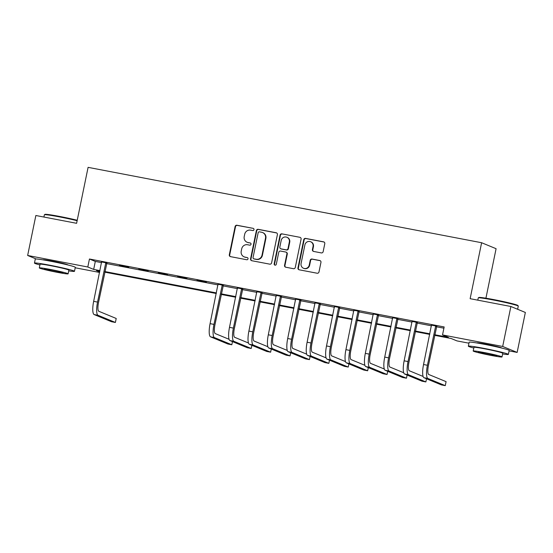 <?xml version="1.0" encoding="UTF-8"?>
<svg xmlns="http://www.w3.org/2000/svg" width="553" height="553" viewBox="0 0 553 553"><rect width="100%" height="100%" fill="white"/><g stroke="black" fill="none" stroke-linecap="round" stroke-linejoin="round"><path stroke-width="0.83" d="M253.986 229.654A1.12 1.085 -67.6 0 0 253.15 228.354L236.961 225.251A1.604 1.548 -67.6 0 0 235.115 226.53L229.315 254.774A1.604 1.548 -67.6 0 0 230.518 256.64L246.707 259.737A1.12 1.085 -67.6 0 0 247.357 257.601A1.12 1.085 -67.6 0 0 247.156 257.539L245.062 257.138A5.136 4.956 -67.6 0 1 241.219 251.186L241.702 248.829A5.136 4.956 -67.6 0 1 247.606 244.744L249.7 245.145A1.12 1.085 -67.6 0 0 250.357 243.009A1.12 1.085 -67.6 0 0 250.15 242.947L248.055 242.546A5.136 4.956 -67.6 0 1 244.212 236.587L244.696 234.237A5.136 4.956 -67.6 0 1 250.599 230.152L252.7 230.553A1.12 1.085 -67.6 0 0 253.986 229.654M476.859 342.957A12.747 0.643 11.6 0 1 476.859 342.943A12.747 0.643 11.6 0 1 486.294 344.249A12.747 0.643 11.6 0 1 501.827 348.065A12.747 0.643 11.6 0 1 501.827 348.079M42.968 259.848A12.747 0.643 11.6 0 1 42.968 259.834A12.747 0.643 11.6 0 1 52.404 261.14A12.747 0.643 11.6 0 1 67.936 264.963A12.747 0.643 11.6 0 1 67.929 264.977M321.314 252.908A1.604 1.548 -67.6 0 0 323.159 251.629L324.784 243.707A1.604 1.548 -67.6 0 0 323.581 241.848L305.602 238.398A1.604 1.548 -67.6 0 0 303.756 239.677L297.956 267.922A1.604 1.548 -67.6 0 0 299.159 269.788L317.139 273.23A1.604 1.548 -67.6 0 0 318.984 271.952L320.954 262.378A1.604 1.548 -67.6 0 0 319.752 260.518L312.058 259.046A1.604 1.548 -67.6 0 0 310.212 260.325L309.238 265.067A4.293 4.147 -67.6 0 1 303.521 268.253A4.293 4.147 -67.6 0 1 301.081 263.505L304.903 244.91A4.293 4.147 -67.6 0 1 310.613 241.723A4.293 4.147 -67.6 0 1 313.053 246.472L312.417 249.576A1.604 1.548 -67.6 0 0 313.62 251.435L321.314 252.908M36.132 258.97L27.65 255.472L35.855 215.504L76.604 223.308L88.093 167.352L481.622 242.732L470.133 298.689L510.882 306.493L502.677 346.461L517.145 352.427L509.092 350.885M27.65 255.472L87.803 266.995L93.671 269.415L99.969 270.624M434.748 334.745L448.386 337.358L442.524 334.938L444.163 326.947L89.448 259.004L87.803 266.995M442.524 334.938L502.677 346.461M277.399 234.631A1.604 1.548 -67.6 0 0 276.196 232.765L258.216 229.322A1.604 1.548 -67.6 0 0 256.371 230.601L250.571 258.845A1.604 1.548 -67.6 0 0 251.774 260.712L269.753 264.154A1.604 1.548 -67.6 0 0 271.599 262.875L277.399 234.631M281.912 233.864L299.892 237.306A1.604 1.548 -67.6 0 1 301.095 239.166L295.295 267.417A1.604 1.548 -67.6 0 1 293.449 268.689L285.749 267.217A1.604 1.548 -67.6 0 1 284.553 265.357L286.903 253.903A1.604 1.548 -67.6 0 0 285.701 252.037L280.592 251.062A1.604 1.548 -67.6 0 0 278.747 252.341L276.3 264.265A1.12 1.085 -67.6 0 1 274.806 265.101A1.12 1.085 -67.6 0 1 274.17 263.857L280.06 235.143A1.604 1.548 -67.6 0 1 281.912 233.864L299.892 237.306M89.448 259.004L95.31 261.424L101.607 262.627M106.508 263.567L218.034 284.926M222.935 285.866L237.437 288.645M242.338 289.585L256.848 292.364M261.749 293.304L276.251 296.076M281.152 297.016L295.655 299.795M300.555 300.735L315.058 303.514M319.959 304.454L334.461 307.226M339.362 308.166L353.872 310.945M358.773 311.885L373.275 314.664M378.176 315.604L392.678 318.383M397.579 319.316L412.082 322.095M416.983 323.035L431.485 325.814M436.386 326.754L443.907 328.192M106.826 262.958L101.634 261.963M119.448 265.378L128.759 267.161L119.489 265.17M138.851 269.09L148.169 270.873L138.893 268.882M158.255 272.809L167.573 274.592L158.296 272.601M177.658 276.528L186.976 278.311L177.707 276.32M197.068 280.24L206.38 282.023L197.11 280.032M223.253 285.258L218.062 284.263M242.656 288.977L237.472 287.982M262.06 292.689L256.875 291.701M281.47 296.408L276.279 295.413M300.873 300.127L295.682 299.132M320.277 303.839L315.092 302.85M339.68 307.558L334.496 306.562M359.084 311.277L353.899 310.281M378.494 314.989L373.303 314M397.897 318.708L392.706 317.712M417.301 322.427L412.116 321.431M436.704 326.146L431.52 325.15M485.921 298.205L496.089 248.698L481.622 242.732M510.882 306.493L525.35 312.459L517.145 352.427M468.965 343.199L456.992 340.911L451.124 338.491L434.63 335.325M99.588 272.449L75.201 267.783M99.844 271.205L96.409 270.548L99.699 271.903M429.729 334.392L415.227 331.613M410.326 330.673L395.817 327.894M390.916 326.954L376.413 324.176M371.512 323.242L357.01 320.464M352.109 319.523L337.606 316.745M332.706 315.804L318.203 313.026M313.302 312.086L298.793 309.314M293.892 308.374L279.389 305.595M274.488 304.655L259.986 301.876M255.085 300.936L240.583 298.164M235.682 297.224L221.179 294.445M216.278 293.505L104.745 272.145M104.87 271.558L216.396 292.924M221.297 293.864L235.799 296.636M240.7 297.576L255.203 300.355M260.104 301.295L274.606 304.074M279.507 305.014L294.016 307.793M298.917 308.726L313.42 311.505M318.321 312.445L332.823 315.224M337.724 316.164L352.226 318.943M357.127 319.876L371.63 322.655M376.531 323.595L391.04 326.374M395.941 327.314L410.444 330.093M415.344 331.026L429.847 333.805M95.31 261.424L93.671 269.415M247.129 242.269L247.523 242.428A5.136 4.956 -67.6 0 0 248.449 242.705L248.055 242.546M250.15 242.947L248.449 242.705M244.136 256.862L244.523 257.027A5.136 4.956 -67.6 0 0 245.449 257.304L245.062 257.138M247.156 257.539L245.449 257.304M253.15 228.354L237.348 225.417A1.604 1.548 -67.6 0 0 235.502 226.689L229.702 254.94A1.604 1.548 -67.6 0 0 230.428 256.62M276.673 232.951A1.604 1.548 -67.6 0 0 276.583 232.931L258.604 229.488A1.604 1.548 -67.6 0 0 256.758 230.76L250.958 259.011A1.604 1.548 -67.6 0 0 251.684 260.691M259.44 231.838A1.12 1.085 -67.6 0 0 258.147 232.737L253.06 257.532A1.12 1.085 -67.6 0 0 253.896 258.832L256.108 259.253A5.136 4.956 -67.6 0 0 262.018 255.168L265.495 238.219A5.136 4.956 -67.6 0 0 261.652 232.267L259.44 231.838M253.696 258.769L254.09 258.935A1.12 1.085 -67.6 0 0 254.29 258.998L253.896 258.832M262.578 232.543L262.965 232.702A5.136 4.956 -67.6 0 1 265.882 238.384L262.405 255.327A5.136 4.956 -67.6 0 1 256.502 259.419L254.29 258.998M285.991 252.127L286.378 252.286A1.604 1.548 -67.6 0 1 287.29 254.062L284.94 265.516A1.604 1.548 -67.6 0 0 285.666 267.196M282.3 234.023A1.604 1.548 -67.6 0 0 280.454 235.302L274.558 264.016A1.12 1.085 -67.6 0 0 275.007 265.164M289.343 242.014A4.293 4.147 -67.6 0 0 286.903 237.265A4.293 4.147 -67.6 0 0 281.187 240.451L279.846 247.004A1.604 1.548 -67.6 0 0 281.048 248.864L286.15 249.845A1.604 1.548 -67.6 0 0 287.995 248.567L289.343 242.014L289.731 242.173A4.293 4.147 -67.6 0 0 287.297 237.431L286.903 237.265M280.758 248.781L281.145 248.94A1.604 1.548 -67.6 0 0 281.436 249.023L281.048 248.864M289.731 242.173L288.389 248.726A1.604 1.548 -67.6 0 1 286.544 250.004L281.436 249.023M310.613 241.723L311.007 241.889A4.293 4.147 -67.6 0 1 313.44 246.638L312.804 249.735A1.604 1.548 -67.6 0 0 313.53 251.415M303.521 268.253L303.915 268.419A4.293 4.147 -67.6 0 0 309.625 265.233L309.238 265.067M320.228 260.698A1.604 1.548 -67.6 0 0 320.139 260.677L312.445 259.205A1.604 1.548 -67.6 0 0 310.599 260.484L309.625 265.233M324.065 242.027A1.604 1.548 -67.6 0 0 323.975 242.007L305.996 238.564A1.604 1.548 -67.6 0 0 304.15 239.836L298.35 268.087A1.604 1.548 -67.6 0 0 299.069 269.767M101.6 261.742L93.657 301.344L97.542 302.09L105.844 262.557M106.95 262.765L98.517 302.491A8.171 2.074 100.8 0 0 98.828 311.291L116.213 318.466L115.39 322.461L98.012 315.286A12.256 3.111 -79.2 0 1 97.542 302.09M115.39 322.461L111.506 321.715L94.128 314.546A12.256 3.111 -79.2 0 1 93.657 301.344M106.542 263.394L105.568 262.986M77.137 220.716A20.426 1.03 -168.4 0 0 59.489 216.894A20.426 1.03 -168.4 0 0 44.406 214.758L44.98 214.377A19.936 1.002 11.6 0 1 59.71 216.465A19.936 1.002 11.6 0 1 77.226 220.267M44.406 214.758A20.426 1.03 -168.4 0 0 44.371 214.806L43.908 217.046M68.731 270.852A20.426 1.03 -168.4 0 0 74.475 271.302A20.426 1.03 -168.4 0 0 49.583 265.177A20.426 1.03 -168.4 0 0 34.459 263.09A20.426 1.03 -168.4 0 0 39.92 264.935M74.475 271.302L75.298 267.306A20.426 1.03 -168.4 0 0 50.399 261.182A20.426 1.03 -168.4 0 0 35.281 259.087L34.459 263.09M39.304 267.915L40.058 264.237A14.71 0.74 11.6 0 1 50.952 265.744A14.71 0.74 11.6 0 1 68.876 270.154L68.123 273.832A14.71 0.74 -168.4 0 0 50.192 269.422A14.71 0.74 -168.4 0 0 39.304 267.915A14.71 0.74 -168.4 0 0 57.229 272.325A14.71 0.74 -168.4 0 0 68.123 273.832M55.977 271.806A9.477 0.477 -168.4 0 0 62.994 272.781A9.477 0.477 -168.4 0 0 51.443 269.933A9.477 0.477 -168.4 0 0 44.427 268.965A9.477 0.477 -168.4 0 0 55.977 271.806M478.297 297.867L478.877 297.486A19.936 1.002 11.6 0 1 493.601 299.574A19.936 1.002 11.6 0 1 517.885 305.491L518.265 306.072A20.426 1.03 -168.4 0 0 493.387 300.002A20.426 1.03 -168.4 0 0 478.297 297.867A20.426 1.03 -168.4 0 0 478.262 297.915L477.799 300.155M502.622 353.955A20.426 1.03 -168.4 0 0 508.366 354.411A20.426 1.03 -168.4 0 0 483.474 348.286A20.426 1.03 -168.4 0 0 468.35 346.192A20.426 1.03 -168.4 0 0 473.81 348.044M508.366 354.411L509.189 350.415A20.426 1.03 -168.4 0 0 484.29 344.291A20.426 1.03 -168.4 0 0 469.172 342.196L468.35 346.192M473.195 351.024L473.956 347.346A14.71 0.74 11.6 0 1 484.843 348.846A14.71 0.74 11.6 0 1 502.767 353.256L502.013 356.934A14.71 0.74 -168.4 0 0 484.082 352.524A14.71 0.74 -168.4 0 0 473.195 351.024A14.71 0.74 -168.4 0 0 491.126 355.434A14.71 0.74 -168.4 0 0 502.013 356.934M489.875 354.915A9.477 0.477 -168.4 0 0 496.891 355.883A9.477 0.477 -168.4 0 0 485.334 353.042A9.477 0.477 -168.4 0 0 478.317 352.074A9.477 0.477 -168.4 0 0 489.875 354.915M517.636 309.279L518.279 306.127A20.426 1.03 -168.4 0 0 518.265 306.072M218.027 284.042L210.085 323.643L213.97 324.39L222.278 284.857M223.377 285.065L214.944 324.791A8.171 2.074 100.8 0 0 215.262 333.59L229.06 339.286M210.562 336.846L214.44 337.593L231.818 344.761L227.94 344.021L210.562 336.846A12.256 3.111 -79.2 0 1 210.085 323.643M214.44 337.593A12.256 3.111 -79.2 0 1 213.97 324.39M231.818 344.761L232.467 341.595M222.97 285.694L221.995 285.286M237.431 287.76L229.495 327.362L233.373 328.102L241.682 288.569M242.781 288.784L234.354 328.51A8.171 2.074 100.8 0 0 234.666 337.309L248.47 343.005M229.965 340.565L233.843 341.305L251.221 348.48L247.343 347.733L229.965 340.565A12.256 3.111 -79.2 0 1 229.495 327.362M233.843 341.305A12.256 3.111 -79.2 0 1 233.373 328.102M251.221 348.48L251.871 345.314M242.38 289.413L241.398 289.005M256.834 291.472L248.898 331.081L252.776 331.821L261.085 292.288M262.184 292.502L253.758 332.229A8.171 2.074 100.8 0 0 254.069 341.028L267.873 346.724M249.368 344.277L253.246 345.024L270.624 352.192L266.746 351.452L249.368 344.277A12.256 3.111 -79.2 0 1 248.898 331.081M253.246 345.024A12.256 3.111 -79.2 0 1 252.776 331.821M270.624 352.192L271.274 349.033M261.783 293.125L260.802 292.724M276.237 295.191L268.302 334.793L272.187 335.54L280.489 296.007M281.595 296.214L273.161 335.941A8.171 2.074 100.8 0 0 273.472 344.74L287.277 350.436M268.772 347.996L272.657 348.743L290.035 355.911L286.15 355.171L268.772 347.996A12.256 3.111 -79.2 0 1 268.302 334.793M272.657 348.743A12.256 3.111 -79.2 0 1 272.187 335.54M290.035 355.911L290.684 352.745M281.187 296.843L280.212 296.443M295.648 298.91L287.705 338.512L291.59 339.259L299.892 299.719M300.998 299.933L292.565 339.66A8.171 2.074 100.8 0 0 292.883 348.459L306.68 354.155M288.175 351.715L292.06 352.455L309.438 359.63L305.553 358.883L288.175 351.715A12.256 3.111 -79.2 0 1 287.705 338.512M292.06 352.455A12.256 3.111 -79.2 0 1 291.59 339.259M309.438 359.63L310.088 356.464M300.59 300.562L299.615 300.155M315.051 302.622L307.115 342.231L310.993 342.971L319.302 303.438M320.401 303.652L311.968 343.378A8.171 2.074 100.8 0 0 312.286 352.178L326.083 357.874M307.586 355.427L311.463 356.173L328.841 363.349L324.964 362.602L307.586 355.427A12.256 3.111 -79.2 0 1 307.115 342.231M311.463 356.173A12.256 3.111 -79.2 0 1 310.993 342.971M328.841 363.349L329.491 360.183M319.993 304.274L319.019 303.874M334.454 306.341L326.519 345.943L330.397 346.69L338.706 307.157M339.805 307.364L331.378 347.09A8.171 2.074 100.8 0 0 331.689 355.89L345.494 361.586M326.989 359.146L330.867 359.892L348.245 367.061L344.367 366.321L326.989 359.146A12.256 3.111 -79.2 0 1 326.519 345.943M330.867 359.892A12.256 3.111 -79.2 0 1 330.397 346.69M348.245 367.061L348.895 363.895M339.404 307.993L338.422 307.592M353.858 310.06L345.922 349.662L349.8 350.408L358.109 310.869M359.208 311.083L350.782 350.809A8.171 2.074 100.8 0 0 351.093 359.609L364.897 365.305M346.392 362.865L350.277 363.604L367.655 370.78L363.77 370.033L346.392 362.865A12.256 3.111 -79.2 0 1 345.922 349.662M350.277 363.604A12.256 3.111 -79.2 0 1 349.8 350.408M367.655 370.78L368.305 367.614M358.807 311.712L357.826 311.304M373.268 313.772L365.326 353.381L369.21 354.12L377.512 314.588M378.618 314.802L370.185 354.528A8.171 2.074 100.8 0 0 370.496 363.328L384.3 369.024M365.796 366.577L369.68 367.323L387.059 374.499L383.174 373.752L365.796 366.577A12.256 3.111 -79.2 0 1 365.326 353.381M369.68 367.323A12.256 3.111 -79.2 0 1 369.21 354.12M387.059 374.499L387.708 371.333M378.211 315.424L377.236 315.023M392.671 317.491L384.729 357.093L388.614 357.839L396.916 318.307M398.022 318.514L389.589 358.24A8.171 2.074 100.8 0 0 389.906 367.04L403.704 372.743M385.199 370.296L389.084 371.042L406.462 378.211L402.577 377.471L385.199 370.296A12.256 3.111 -79.2 0 1 384.729 357.093M389.084 371.042A12.256 3.111 -79.2 0 1 388.614 357.839M406.462 378.211L407.112 375.045M397.614 319.143L396.639 318.742M412.075 321.21L404.139 360.812L408.017 361.558L416.326 322.019M417.425 322.233L408.992 361.959A8.171 2.074 100.8 0 0 409.31 370.759L423.107 376.455M404.609 374.015L408.487 374.754L425.865 381.929L421.987 381.183L404.609 374.015A12.256 3.111 -79.2 0 1 404.139 360.812M408.487 374.754A12.256 3.111 -79.2 0 1 408.017 361.558M425.865 381.929L426.515 378.764M417.017 322.862L416.043 322.454M431.478 324.922L423.543 364.531L427.421 365.27L435.729 325.738M436.829 325.952L428.402 365.678A8.171 2.074 100.8 0 0 428.713 374.478L446.091 381.646L445.269 385.648L427.891 378.473A12.256 3.111 -79.2 0 1 427.421 365.27M445.269 385.648L441.391 384.902L424.013 377.734A12.256 3.111 -79.2 0 1 423.543 364.531M436.428 326.574L435.446 326.173M229.702 254.94L229.315 254.774M235.502 226.689L235.115 226.53M237.348 225.417L236.961 225.251M250.958 259.011L250.571 258.845M256.758 230.76L256.371 230.601M258.604 229.488L258.216 229.322M276.583 232.931L276.196 232.765M256.502 259.419L256.108 259.253M262.405 255.327L262.018 255.168M265.882 238.384L265.495 238.219M284.94 265.516L284.553 265.357M287.29 254.062L286.903 253.903M274.558 264.016L274.17 263.857M280.454 235.302L280.06 235.143M286.544 250.004L286.15 249.845M288.389 248.726L287.995 248.567M312.804 249.735L312.417 249.576M313.44 246.638L313.053 246.472M310.599 260.484L310.212 260.325M312.445 259.205L312.058 259.046M320.139 260.677L319.752 260.518M298.35 268.087L297.956 267.922M304.15 239.836L303.756 239.677M305.996 238.564L305.602 238.398M323.975 242.007L323.581 241.848M94.128 314.546L98.012 315.286M424.013 377.734L427.891 378.473"/></g></svg>
